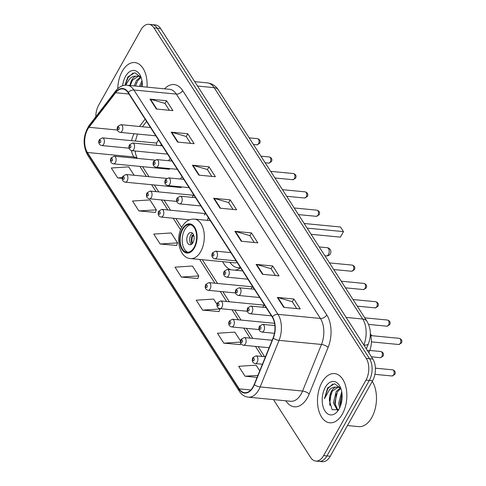 <?xml version="1.0" encoding="UTF-8"?>
<svg xmlns="http://www.w3.org/2000/svg" width="486" height="486" viewBox="0 0 486 486"><rect width="100%" height="100%" fill="white"/><g stroke="black" fill="none" stroke-linecap="round" stroke-linejoin="round"><path stroke-width="0.73" d="M160.836 145.715A3.864 2.278 -84.5 0 0 161.103 144.069M158.776 140.442A3.864 2.278 -84.5 0 0 157.221 141.784A3.864 2.278 -84.5 0 0 156.547 145.302M170.531 158.752A3.864 2.278 -84.5 0 0 168.982 160.094A3.864 2.278 -84.5 0 0 168.678 160.732M182.293 177.062A3.864 2.278 -84.5 0 0 180.737 178.405A3.864 2.278 -84.5 0 0 180.44 179.042M194.054 195.372A3.864 2.278 -84.5 0 0 192.499 196.715M207.224 220.334A3.864 2.278 -84.5 0 0 207.443 219.982A3.864 2.278 -84.5 0 0 208.142 217.309M205.815 213.682A3.864 2.278 -84.5 0 0 204.26 215.025M264.615 305.232A3.864 2.278 -84.5 0 0 263.06 306.581M252.854 286.922A3.864 2.278 -84.5 0 0 251.298 288.265M222.703 261.681A27.301 16.087 -84.5 0 0 231.154 269.815M234.86 270.173A27.301 16.087 -84.5 0 0 240.613 267.871M370.338 334.253A15.455 9.106 95.5 0 1 369.664 350.649L368.813 352.745M273.472 399.607L310.639 457.472A15.455 9.106 -84.5 0 0 315.772 461.062L322.4 461.7A15.455 9.106 -84.5 0 0 330.255 456.233L372.61 380.751A15.455 9.106 -84.5 0 0 372.859 359.045L160.593 28.528A15.455 9.106 -84.5 0 0 155.459 24.938L152.142 24.622A15.455 9.106 -84.5 0 1 157.276 28.212A15.455 9.106 -84.5 0 0 152.142 24.622L148.825 24.3A15.455 9.106 -84.5 0 0 140.976 29.768L98.615 105.249A15.455 9.106 -84.5 0 0 95.803 116.804M315.772 461.062A15.455 9.106 -84.5 0 0 323.627 455.595L365.982 380.113L369.299 380.435A15.455 9.106 -84.5 0 0 369.548 358.723L157.276 28.212L369.548 358.723A15.455 9.106 -84.5 0 1 369.299 380.435L326.938 455.911L369.299 380.435L372.61 380.751M319.089 461.378A15.455 9.106 -84.5 0 0 326.938 455.911A15.455 9.106 -84.5 0 1 319.089 461.378M342.363 414.054A24.725 14.568 -84.5 0 0 346.202 388.417A24.725 14.568 -84.5 0 0 334.55 373.576A24.725 14.568 -84.5 0 0 321.987 382.324A24.725 14.568 -84.5 0 0 318.142 407.954A24.725 14.568 -84.5 0 0 329.8 422.802A24.725 14.568 -84.5 0 0 342.363 414.054A24.725 14.568 -84.5 0 0 346.202 388.417A24.725 14.568 -84.5 0 0 334.55 373.576A24.725 14.568 -84.5 0 0 321.987 382.324A24.725 14.568 -84.5 0 0 318.142 407.954A24.725 14.568 -84.5 0 0 329.8 422.802A24.725 14.568 -84.5 0 0 342.363 414.054M147.039 87.14A24.725 14.568 -84.5 0 0 134.804 62.56A24.725 14.568 -84.5 0 0 122.235 71.308A24.725 14.568 -84.5 0 0 117.746 88.689A24.725 14.568 -84.5 0 1 122.235 71.308A24.725 14.568 -84.5 0 1 134.804 62.56A24.725 14.568 -84.5 0 1 147.039 87.14M253.072 386.856A16.488 9.714 95.5 0 1 244.695 392.688A16.488 9.714 95.5 0 1 239.221 388.861L87.401 152.476A16.488 9.714 95.5 0 1 88.999 127.296L115.625 92.741A16.488 9.714 95.5 0 1 122.672 88.932A16.488 9.714 95.5 0 1 128.152 92.759L272.245 317.115A16.488 9.714 95.5 0 1 273.096 337.922L254.196 384.511A16.488 9.714 95.5 0 1 253.072 386.856M253.242 387.117A16.895 9.957 -84.5 0 0 254.391 384.718L273.296 338.128A16.895 9.957 -84.5 0 0 272.421 316.799L128.328 92.443A16.895 9.957 -84.5 0 0 115.492 92.425L88.859 126.98A16.895 9.957 -84.5 0 0 87.225 152.786L239.045 389.171A16.895 9.957 -84.5 0 0 253.242 387.117M138.917 210.954L156.322 209.831L149.955 199.916L132.544 201.04L138.917 210.954L155.38 212.388M160.143 244.008L177.548 242.885L171.181 232.964L153.77 234.094L160.143 244.008L176.606 245.436M240.534 340.953L234.86 332.12L217.455 333.244L223.821 343.165L240.284 344.592M217.011 304.333L213.633 299.072L196.229 300.196L202.595 310.111L219.058 311.544M181.369 277.063L198.774 275.933L192.407 266.018L175.003 267.142L181.369 277.063L197.832 278.49M365.982 380.113A15.455 9.106 -84.5 0 0 366.231 358.401L153.959 27.89A15.455 9.106 -84.5 0 0 148.825 24.3M171.2 132.168L187.772 133.765L194.139 143.68L177.566 142.082L171.2 132.168A4.119 2.667 147.3 0 1 171.746 132.271L178.083 142.131M149.967 99.114L166.54 100.717L172.913 110.632L156.34 109.028L149.967 99.114A4.119 2.667 147.3 0 1 150.52 99.217L156.85 109.083M234.878 231.318L251.45 232.922L257.817 242.836L241.244 241.238L234.878 231.318A4.119 2.667 147.3 0 1 235.431 231.421L241.761 241.287M256.104 264.372L272.676 265.97L279.049 275.884L262.476 274.286L256.104 264.372A4.119 2.667 147.3 0 1 256.657 264.475L262.987 274.335M277.336 297.426L293.909 299.024L300.275 308.938L283.703 307.34L277.336 297.426A4.119 2.667 147.3 0 1 277.883 297.529L284.213 307.389M192.426 165.216L208.998 166.82L215.365 176.734L198.792 175.13L192.426 165.216A4.119 2.667 147.3 0 1 192.972 165.319L199.309 175.185M213.652 198.27L230.224 199.868L236.591 209.782L220.018 208.184L213.652 198.27A4.119 2.667 147.3 0 1 214.198 198.373L220.535 208.233M134.118 175.264L128.723 166.862L111.318 167.992L117.685 177.906L122.278 178.35M259.737 370.848L256.092 365.174L238.681 366.298L245.047 376.213L257.088 377.373M230.224 199.868L228.669 202.644M233.031 209.442L228.62 202.571L214.198 198.373M208.998 166.82L207.437 169.596M211.805 176.388L207.394 169.517L192.972 165.319M293.909 299.024L292.347 301.8M296.715 308.592L292.299 301.727L277.883 297.529M272.676 265.97L271.121 268.746M275.483 275.544L271.073 268.673L256.657 264.475M251.45 232.922L249.895 235.698M254.257 242.49L249.847 235.625L235.431 231.421M166.54 100.717L164.985 103.488M169.347 110.286L164.936 103.415L150.52 99.217M187.772 133.765L186.211 136.542M190.579 143.34L186.162 136.469L171.746 132.271M198.774 275.933L197.778 278.642M202.595 310.111L220 308.987L219.004 311.696M219.757 308.598L220 308.987M223.821 343.165L240.527 342.083M240.807 343.177L240.23 344.744M245.047 376.213L257.896 375.38M177.548 242.885L176.552 245.594M156.322 209.831L155.32 212.54M117.685 177.906L122.357 177.603M347.478 425.542L358.698 426.623A25.758 15.175 -84.5 0 0 371.79 417.51A25.758 15.175 -84.5 0 0 372.252 381.395M339.702 407.797L338.657 403.423L341.725 391.667M337.466 410.348L333.39 402.912L336.19 391.564L340.182 387.968M337.879 410.075L334.708 403.04L337.503 391.692L340.801 388.442M340.874 388.478L334.581 383.746L327.594 387.919L324.472 398.696L329.405 389.863C331.343 387.925 333.487 387.02 335.844 387.154A11.646 6.859 -84.5 0 0 331.519 391.115A11.646 6.859 -84.5 0 0 329.405 400.409L332.242 391.187L338.28 387.117M335.844 387.154L338.523 387.184L340.886 388.521M337.63 387.014L340.279 387.457M340.4 406.162L339.969 403.55L341.998 393.52M339.094 408.963A16.797 9.896 -84.5 0 0 340.461 387.439A16.797 9.896 -84.5 0 0 325.249 387.409A16.797 9.896 -84.5 0 0 324.605 410.384A16.797 9.896 -84.5 0 0 338.25 410.324A16.797 9.896 -84.5 0 0 339.094 408.963M329.405 400.409L332.126 409.734L338.408 409.643M324.472 398.696L327.825 388.63L332.855 383.934M329.927 405.567L329.708 403.957L331.039 393.405M335.085 405.421L336.306 393.909M340.346 405.932L341.567 394.419M194.114 247.368A13.912 8.195 -84.5 0 0 196.277 232.946A13.912 8.195 -84.5 0 0 189.716 224.599A13.912 8.195 -84.5 0 0 182.651 229.52A13.912 8.195 -84.5 0 0 180.488 243.936A13.912 8.195 -84.5 0 0 187.043 252.289A13.912 8.195 -84.5 0 0 194.114 247.368M190.743 224.805A13.912 8.195 -84.5 0 0 184.723 229.72A13.912 8.195 -84.5 0 0 188.094 252.277M229.963 262.379A24.367 14.355 -84.5 0 0 237.83 267.695L239.902 267.895A24.367 14.355 -84.5 0 0 240.527 267.932M237.83 267.695A24.367 14.355 -84.5 0 0 240.412 267.555M210.274 220.626L194.43 219.101A19.835 11.688 95.5 0 1 203.78 231.008A19.835 11.688 95.5 0 1 200.7 251.566A19.835 11.688 95.5 0 1 190.621 258.582L234.538 262.823A19.835 11.688 -84.5 0 0 237.211 262.568M307.14 228.122L343.487 231.628L340.4 237.132L311.113 234.307M340.4 237.132L343.487 231.628L340.516 227.005L304.169 223.493M193.003 242.605A6.184 3.645 -84.5 0 0 193.963 236.196A6.184 3.645 -84.5 0 0 191.047 232.49A6.184 3.645 -84.5 0 0 187.906 234.677A6.184 3.645 -84.5 0 0 186.946 241.08A6.184 3.645 -84.5 0 0 189.862 244.792A6.184 3.645 -84.5 0 0 193.003 242.605M192.45 233.14A6.184 3.645 -84.5 0 0 190.81 234.957A6.184 3.645 -84.5 0 0 191.363 244.422M191.982 243.948A8.244 4.854 95.5 0 1 192.256 235.188L193.744 235.327M192.511 243.352A7.211 4.246 95.5 0 1 192.687 235.862L192.256 235.188M193.981 236.287L192.687 235.862M139.427 86.405L141.979 80.658M134.166 85.901L136.445 80.555L140.436 76.958M135.485 86.028L137.757 80.682L141.049 77.432M125.595 85.171L129.659 78.854C131.597 76.91 133.741 76.004 136.098 76.138A11.646 6.859 -84.5 0 0 131.773 80.099A11.646 6.859 -84.5 0 0 129.932 85.487M136.098 76.138L138.777 76.168L141.14 77.505M130.218 85.518L132.496 80.172L138.534 76.108M137.884 75.998L140.533 76.442M140.746 86.532L142.252 82.505M141.122 77.462L134.835 72.73L127.848 76.903L124.963 85.22M142.38 86.69A16.797 9.896 -84.5 0 0 140.715 76.424A16.797 9.896 -84.5 0 0 125.503 76.399A16.797 9.896 -84.5 0 0 122.63 85.718M125.109 85.202L128.079 77.614L133.109 72.924M130.406 85.536L131.293 82.389M135.667 86.046L136.554 82.899M140.934 86.551L141.821 83.404M367.325 350.424L369.664 350.649M372.859 359.045L366.231 358.401M330.255 456.233L323.627 455.595M160.593 28.528L153.959 27.89M363.832 344.987A20.606 12.144 -84.5 0 0 362.744 319.029L346.135 317.425M218.402 89.953A10.303 6.664 147.3 0 0 214.144 87.656A20.606 12.144 -84.5 0 0 207.297 82.869L210.347 83.513C213.731 84.704 216.416 86.848 218.402 89.953L366.997 321.325A10.303 6.664 147.3 0 0 362.744 319.029L214.144 87.656L197.535 86.052M366.997 321.325C370.933 328.336 371.407 335.82 368.412 343.772A10.303 3.754 -157.9 0 1 363.874 345.048M134.112 133.723A16.488 9.714 -84.5 0 0 134.069 133.796A16.488 9.714 -84.5 0 0 131.609 140.667M239.221 388.861L250.8 389.979M164.554 88.829A25.758 15.175 95.5 0 1 182.669 90.56L326.762 314.916A5.152 3.335 147.3 0 1 320.408 318.445L277.986 314.351A20.606 12.144 95.5 0 1 279.055 340.364L260.15 386.953A20.606 12.144 95.5 0 1 258.746 389.881A20.606 12.144 95.5 0 1 248.273 397.171L290.701 401.266A20.606 12.144 -84.5 0 0 301.174 393.976A20.606 12.144 -84.5 0 0 302.578 391.048L321.483 344.459A20.606 12.144 -84.5 0 0 320.408 318.445L176.321 94.09A20.606 12.144 -84.5 0 0 169.474 89.309L127.046 85.214A20.606 12.144 95.5 0 1 133.893 89.995L277.986 314.351A5.152 3.335 147.3 0 0 272.421 316.799M254.391 384.718A5.152 1.877 -157.9 0 0 260.15 386.953L302.578 391.048A5.152 1.877 22.1 0 1 309.193 394.018A25.758 15.175 95.5 0 1 285.792 400.81L285.78 400.792M128.328 92.443A5.152 3.335 -32.7 0 1 133.893 89.995L176.321 94.09A5.152 3.335 147.3 0 0 182.669 90.56M115.492 92.425A5.152 3.031 -142.4 0 1 115.868 90.767L89.236 125.321C83.082 135.078 82.499 144.925 87.486 154.858L239.3 391.242A5.152 3.335 -32.7 0 1 239.045 389.171M326.762 314.916A25.758 15.175 95.5 0 1 328.099 347.435A5.152 1.877 22.1 0 0 321.483 344.459L279.055 340.364A5.152 1.877 -157.9 0 1 273.296 338.128M88.859 126.98A5.152 3.031 -142.4 0 1 89.236 125.321M87.225 152.786A5.152 3.335 147.3 0 0 87.486 154.858M328.099 347.435L309.193 394.018M115.625 92.741L128.966 94.023M88.999 127.296L117.381 130.035M145.114 119.167L139.482 126.475M131.457 150.605A16.488 9.714 -84.5 0 0 133.808 156.954L134.561 158.126M87.401 152.476L133.808 156.954A9.27 6.002 147.3 0 1 137.119 158.375M139.877 166.406L146.322 176.436M151.638 184.716L156.085 191.642M161.401 199.922L167.846 209.952M173.162 218.232L180.604 229.817M199.637 259.451L214.885 283.198M220.201 291.472L226.646 301.508M231.962 309.782L238.401 319.818M243.717 328.093L250.162 338.128M255.478 346.403L261.924 356.438M182.335 229.021A14.683 8.651 -84.5 0 0 182.092 249.646A14.683 8.651 -84.5 0 0 194.43 247.86A14.683 8.651 -84.5 0 0 194.667 227.235A14.683 8.651 -84.5 0 0 182.335 229.021M327.157 247.696A4.119 2.43 95.5 0 1 328.53 248.656A4.119 2.43 95.5 0 1 328.463 254.439A4.119 2.43 95.5 0 1 326.367 255.897A4.119 4.119 0 0 0 330.231 249.573A4.119 4.119 0 0 0 327.157 247.696L319.217 246.931M393.593 374.888A3.092 1.823 -84.5 0 0 394.079 371.687A3.092 1.823 -84.5 0 0 392.621 369.828C395.088 370.721 395.811 372.276 394.784 374.499L392.026 375.982A3.092 1.823 -84.5 0 0 393.593 374.888M265.447 356.779L255.97 355.861A3.864 2.278 95.5 0 1 257.793 358.182A3.864 2.278 95.5 0 1 257.191 362.185A3.864 2.278 95.5 0 1 255.229 363.552L262.416 364.251M254.056 360.333A1.288 0.759 -84.5 0 0 254.081 358.528A1.288 0.759 -84.5 0 0 252.993 358.68A1.288 0.759 -84.5 0 0 252.975 360.49A1.288 0.759 -84.5 0 0 254.056 360.333M381.838 356.578A3.092 1.823 -84.5 0 0 382.318 353.377A3.092 1.823 -84.5 0 0 380.86 351.518C383.326 352.411 384.049 353.966 383.023 356.189L380.265 357.672A3.092 1.823 -84.5 0 0 381.838 356.578M272.154 340.249L244.209 337.551A3.864 2.278 95.5 0 1 246.031 339.872A3.864 2.278 95.5 0 1 245.43 343.875A3.864 2.278 95.5 0 1 243.468 345.242L269.123 347.721M242.295 342.023A1.288 0.759 -84.5 0 0 242.32 340.218A1.288 0.759 -84.5 0 0 241.238 340.37A1.288 0.759 -84.5 0 0 241.214 342.18A1.288 0.759 -84.5 0 0 242.295 342.023M274.56 323.305L232.448 319.241A3.864 2.278 95.5 0 1 234.27 321.562A3.864 2.278 95.5 0 1 233.669 325.565A3.864 2.278 95.5 0 1 231.707 326.932L259.074 329.575M230.54 323.712A1.288 0.759 -84.5 0 0 230.558 321.908A1.288 0.759 -84.5 0 0 229.477 322.06A1.288 0.759 -84.5 0 0 229.453 323.87A1.288 0.759 -84.5 0 0 230.54 323.712M264.572 305.165L220.693 300.931A3.864 2.278 95.5 0 1 222.509 303.252A3.864 2.278 95.5 0 1 221.914 307.255A3.864 2.278 95.5 0 1 219.945 308.622L247.313 311.265M218.779 305.402A1.288 0.759 -84.5 0 0 218.797 303.592A1.288 0.759 -84.5 0 0 217.716 303.75A1.288 0.759 -84.5 0 0 217.698 305.56A1.288 0.759 -84.5 0 0 218.779 305.402M252.811 286.855L208.931 282.621A3.864 2.278 95.5 0 1 210.754 284.942A3.864 2.278 95.5 0 1 210.152 288.945A3.864 2.278 95.5 0 1 208.19 290.312L235.552 292.955M207.018 287.092A1.288 0.759 -84.5 0 0 207.036 285.282A1.288 0.759 -84.5 0 0 205.955 285.44A1.288 0.759 -84.5 0 0 205.936 287.25A1.288 0.759 -84.5 0 0 207.018 287.092M205.772 213.615L161.893 209.381A3.864 2.278 95.5 0 1 163.709 211.702A3.864 2.278 95.5 0 1 163.114 215.705A3.864 2.278 95.5 0 1 161.145 217.072L189.516 219.812M159.979 213.852A1.288 0.759 -84.5 0 0 159.997 212.042A1.288 0.759 -84.5 0 0 158.916 212.2A1.288 0.759 -84.5 0 0 158.898 214.01A1.288 0.759 -84.5 0 0 159.979 213.852M194.011 195.305L150.131 191.071A3.864 2.278 95.5 0 1 151.954 193.392A3.864 2.278 95.5 0 1 151.353 197.395A3.864 2.278 95.5 0 1 149.39 198.762L176.752 201.404M148.218 195.542A1.288 0.759 -84.5 0 0 148.242 193.732A1.288 0.759 -84.5 0 0 147.155 193.89A1.288 0.759 -84.5 0 0 147.137 195.7A1.288 0.759 -84.5 0 0 148.218 195.542M166.552 178.392L125.989 174.474A3.864 2.278 95.5 0 1 127.812 176.795A3.864 2.278 95.5 0 1 127.211 180.804A3.864 2.278 95.5 0 1 125.248 182.171L181.181 187.566M124.082 178.951A1.288 0.759 -84.5 0 0 124.1 177.141A1.288 0.759 -84.5 0 0 123.019 177.299A1.288 0.759 -84.5 0 0 122.994 179.103A1.288 0.759 -84.5 0 0 124.082 178.951M154.791 160.082L114.234 156.164A3.864 2.278 95.5 0 1 116.051 158.485A3.864 2.278 95.5 0 1 115.455 162.494A3.864 2.278 95.5 0 1 113.487 163.861L169.42 169.256M112.321 160.641A1.288 0.759 -84.5 0 0 112.339 158.831A1.288 0.759 -84.5 0 0 111.258 158.989A1.288 0.759 -84.5 0 0 111.239 160.793A1.288 0.759 -84.5 0 0 112.321 160.641M156.711 143.091L102.473 137.854A3.864 2.278 95.5 0 1 104.296 140.175A3.864 2.278 95.5 0 1 103.694 144.178A3.864 2.278 95.5 0 1 101.732 145.545L129.094 148.187M100.559 142.331A1.288 0.759 -84.5 0 0 100.578 140.521A1.288 0.759 -84.5 0 0 99.496 140.673A1.288 0.759 -84.5 0 0 99.478 142.483A1.288 0.759 -84.5 0 0 100.559 142.331M399.267 338.347C401.74 339.24 402.463 340.795 401.43 343.013L398.678 344.501A3.092 1.823 -84.5 0 0 400.245 343.408A3.092 1.823 -84.5 0 0 400.725 340.2A3.092 1.823 -84.5 0 0 399.267 338.347L370.739 335.589M263.843 330.705A3.864 2.278 95.5 0 1 261.875 332.072C259.056 331.179 258.254 329.198 259.469 326.136L262.622 324.381A3.864 2.278 95.5 0 1 264.439 326.695A3.864 2.278 95.5 0 1 263.843 330.705M259.646 327.2A1.288 0.759 -84.5 0 0 259.627 329.01A1.288 0.759 -84.5 0 0 260.709 328.852A1.288 0.759 -84.5 0 0 260.727 327.042A1.288 0.759 -84.5 0 0 259.646 327.2M387.512 320.037C389.979 320.93 390.701 322.485 389.675 324.703L386.917 326.185A3.092 1.823 -84.5 0 0 388.484 325.091A3.092 1.823 -84.5 0 0 388.97 321.89A3.092 1.823 -84.5 0 0 387.512 320.037L364.761 317.838M252.082 312.395A3.864 2.278 95.5 0 1 250.12 313.762C247.295 312.869 246.493 310.888 247.714 307.826L250.861 306.071A3.864 2.278 95.5 0 1 252.684 308.385A3.864 2.278 95.5 0 1 252.082 312.395M247.884 308.889A1.288 0.759 -84.5 0 0 247.866 310.7A1.288 0.759 -84.5 0 0 248.947 310.542A1.288 0.759 -84.5 0 0 248.972 308.732A1.288 0.759 -84.5 0 0 247.884 308.889M375.751 301.721C378.217 302.62 378.94 304.175 377.914 306.393L375.156 307.875A3.092 1.823 -84.5 0 0 376.729 306.781A3.092 1.823 -84.5 0 0 377.209 303.58A3.092 1.823 -84.5 0 0 375.751 301.721L353 299.528M240.321 294.085A3.864 2.278 95.5 0 1 238.359 295.452C235.534 294.559 234.732 292.578 235.953 289.516L239.1 287.761A3.864 2.278 95.5 0 1 240.922 290.075A3.864 2.278 95.5 0 1 240.321 294.085M236.129 290.579A1.288 0.759 -84.5 0 0 236.105 292.384A1.288 0.759 -84.5 0 0 237.186 292.232A1.288 0.759 -84.5 0 0 237.211 290.421A1.288 0.759 -84.5 0 0 236.129 290.579M363.99 283.411C366.462 284.31 367.179 285.865 366.152 288.083L363.394 289.565A3.092 1.823 -84.5 0 0 364.968 288.471A3.092 1.823 -84.5 0 0 365.448 285.27A3.092 1.823 -84.5 0 0 363.99 283.411L341.239 281.218M228.56 275.775A3.864 2.278 95.5 0 1 226.598 277.142C223.773 276.248 222.971 274.268 224.192 271.206L227.339 269.444A3.864 2.278 95.5 0 1 229.161 271.765A3.864 2.278 95.5 0 1 228.56 275.775M224.368 272.269A1.288 0.759 -84.5 0 0 224.344 274.074A1.288 0.759 -84.5 0 0 225.431 273.922A1.288 0.759 -84.5 0 0 225.449 272.111A1.288 0.759 -84.5 0 0 224.368 272.269M352.228 265.101C354.701 265.994 355.418 267.555 354.391 269.773L351.639 271.255A3.092 1.823 -84.5 0 0 353.207 270.161A3.092 1.823 -84.5 0 0 353.687 266.96A3.092 1.823 -84.5 0 0 352.228 265.101L329.484 262.908M216.805 257.459A3.864 2.278 95.5 0 1 214.836 258.825C212.018 257.938 211.216 255.958 212.431 252.896L215.584 251.134A3.864 2.278 95.5 0 1 217.4 253.455A3.864 2.278 95.5 0 1 216.805 257.459M212.607 253.959A1.288 0.759 -84.5 0 0 212.589 255.764A1.288 0.759 -84.5 0 0 213.67 255.612A1.288 0.759 -84.5 0 0 213.688 253.801A1.288 0.759 -84.5 0 0 212.607 253.959M316.951 210.171C319.423 211.064 320.14 212.619 319.114 214.836L316.356 216.325A3.092 1.823 -84.5 0 0 317.929 215.231A3.092 1.823 -84.5 0 0 318.409 212.03A3.092 1.823 -84.5 0 0 316.951 210.171L294.2 207.978M181.521 202.528A3.864 2.278 95.5 0 1 179.559 203.895C176.734 203.002 175.932 201.028 177.153 197.966L180.3 196.204A3.864 2.278 95.5 0 1 182.122 198.525A3.864 2.278 95.5 0 1 181.521 202.528M177.329 199.023A1.288 0.759 -84.5 0 0 177.305 200.833A1.288 0.759 -84.5 0 0 178.392 200.675A1.288 0.759 -84.5 0 0 178.411 198.871A1.288 0.759 -84.5 0 0 177.329 199.023M305.19 191.861C307.662 192.754 308.379 194.309 307.352 196.526L304.601 198.015A3.092 1.823 -84.5 0 0 306.168 196.921A3.092 1.823 -84.5 0 0 306.648 193.72A3.092 1.823 -84.5 0 0 305.19 191.861L282.439 189.668M169.76 184.218A3.864 2.278 95.5 0 1 167.798 185.585C164.973 184.692 164.171 182.718 165.392 179.656L168.539 177.894A3.864 2.278 95.5 0 1 170.361 180.215A3.864 2.278 95.5 0 1 169.76 184.218M165.568 180.713A1.288 0.759 -84.5 0 0 165.55 182.523A1.288 0.759 -84.5 0 0 166.631 182.365A1.288 0.759 -84.5 0 0 166.649 180.555A1.288 0.759 -84.5 0 0 165.568 180.713M293.429 173.551C295.901 174.444 296.624 175.999 295.591 178.216L292.839 179.705A3.092 1.823 -84.5 0 0 294.407 178.611A3.092 1.823 -84.5 0 0 294.887 175.403A3.092 1.823 -84.5 0 0 293.429 173.551L270.684 171.358M158.005 165.908A3.864 2.278 95.5 0 1 156.036 167.275C153.218 166.382 152.416 164.408 153.631 161.346L156.784 159.584A3.864 2.278 95.5 0 1 158.6 161.905A3.864 2.278 95.5 0 1 158.005 165.908M153.807 162.403A1.288 0.759 -84.5 0 0 153.789 164.213A1.288 0.759 -84.5 0 0 154.87 164.055A1.288 0.759 -84.5 0 0 154.888 162.245A1.288 0.759 -84.5 0 0 153.807 162.403M269.293 156.96C271.759 157.853 272.482 159.408 271.455 161.625L268.697 163.114A3.092 1.823 -84.5 0 0 270.271 162.02A3.092 1.823 -84.5 0 0 270.751 158.813A3.092 1.823 -84.5 0 0 269.293 156.96L260.915 156.152M133.863 149.317A3.864 2.278 95.5 0 1 131.9 150.684C129.076 149.791 128.274 147.817 129.495 144.749L132.642 142.993A3.864 2.278 95.5 0 1 134.464 145.314A3.864 2.278 95.5 0 1 133.863 149.317M129.671 145.812A1.288 0.759 -84.5 0 0 129.647 147.623A1.288 0.759 -84.5 0 0 130.728 147.465A1.288 0.759 -84.5 0 0 130.752 145.654A1.288 0.759 -84.5 0 0 129.671 145.812M257.531 138.65C260.004 139.543 260.721 141.098 259.694 143.315L256.936 144.804A3.092 1.823 -84.5 0 0 258.509 143.71A3.092 1.823 -84.5 0 0 258.989 140.503A3.092 1.823 -84.5 0 0 257.531 138.65L249.154 137.842M122.101 131.007A3.864 2.278 95.5 0 1 120.139 132.374C117.314 131.481 116.512 129.507 117.734 126.439L120.88 124.683A3.864 2.278 95.5 0 1 122.703 127.004A3.864 2.278 95.5 0 1 122.101 131.007M117.91 127.502A1.288 0.759 -84.5 0 0 117.885 129.312A1.288 0.759 -84.5 0 0 118.973 129.155A1.288 0.759 -84.5 0 0 118.991 127.344A1.288 0.759 -84.5 0 0 117.91 127.502M207.297 82.869L194.71 81.654M368.412 343.772L366.335 348.881M127.046 85.214C122.733 84.929 119.009 86.775 115.868 90.767M239.3 391.242C241.609 394.766 244.598 396.74 248.273 397.171M146.553 121.415L142.434 126.761M142.544 166.662L148.989 176.697M154.305 184.972L158.758 191.903M164.074 200.177L170.513 210.213M175.829 218.487L181.643 227.533M202.304 259.712L217.552 283.453M222.867 291.728L229.313 301.763M234.629 310.044L241.074 320.074M246.39 328.354L252.835 338.384M258.151 346.664L264.597 356.694M137.495 134.051L135.369 141.031M135.072 150.988L135.649 154.117L137.265 158.387M194.43 219.101C189.303 218.852 185.154 221.452 181.983 226.901C175.063 238.456 179.425 258.09 190.621 258.582M239.628 267.865L240.297 268.09M324.891 255.758L326.367 255.897M392.621 369.828L375.405 368.169M255.97 355.861L252.823 357.623C251.602 360.819 252.404 362.799 255.229 363.552M392.026 375.982L374.919 374.329M380.86 351.518L369.749 350.449M244.209 337.551L241.062 339.313C239.841 342.508 240.643 344.489 243.468 345.242M380.265 357.672L371.432 356.821M370.344 333.645L371.638 335.68M232.448 319.241L229.301 321.003C228.08 324.198 228.882 326.179 231.707 326.932M220.693 300.931L217.54 302.693C216.325 305.888 217.127 307.869 219.945 308.622M208.931 282.621L205.785 284.383C204.563 287.578 205.365 289.559 208.19 290.312M161.893 209.381L158.74 211.137C157.525 214.338 158.327 216.313 161.145 217.072M150.131 191.071L146.985 192.827C145.764 196.028 146.565 198.002 149.39 198.762M125.989 174.474L122.843 176.236C121.621 179.437 122.423 181.412 125.248 182.171M114.234 156.164L111.081 157.926C109.866 161.127 110.668 163.102 113.487 163.861M102.473 137.854L99.326 139.616C98.105 142.811 98.907 144.792 101.732 145.545M398.678 344.501L371.425 341.871M274.462 333.287L261.875 332.072M274.869 325.559L262.622 324.381M386.917 326.185L368.607 324.423M271.407 315.815L250.12 313.762M266.091 307.541L250.861 306.071M375.156 307.875L357.253 306.15M259.646 297.505L238.359 295.452M254.33 289.231L239.1 287.761M363.394 289.565L345.491 287.84M247.89 279.195L226.598 277.142M242.575 270.915L227.339 269.444M351.639 271.255L333.736 269.53M236.129 260.885L214.836 258.825M230.814 252.605L215.584 251.134M316.356 216.325L298.453 214.599M200.852 205.955L179.559 203.895M195.536 197.674L180.3 196.204M304.601 198.015L286.691 196.289M189.09 187.639L167.798 185.585M183.775 179.364L168.539 177.894M292.839 179.705L274.936 177.973M177.329 169.328L156.036 167.275M172.014 161.054L156.784 159.584M268.697 163.114L265.168 162.774M167.567 154.129L131.9 150.684M162.251 145.849L132.642 142.993M256.936 144.804L253.406 144.464M155.806 135.819L120.139 132.374M150.49 127.539L120.88 124.683"/></g></svg>
